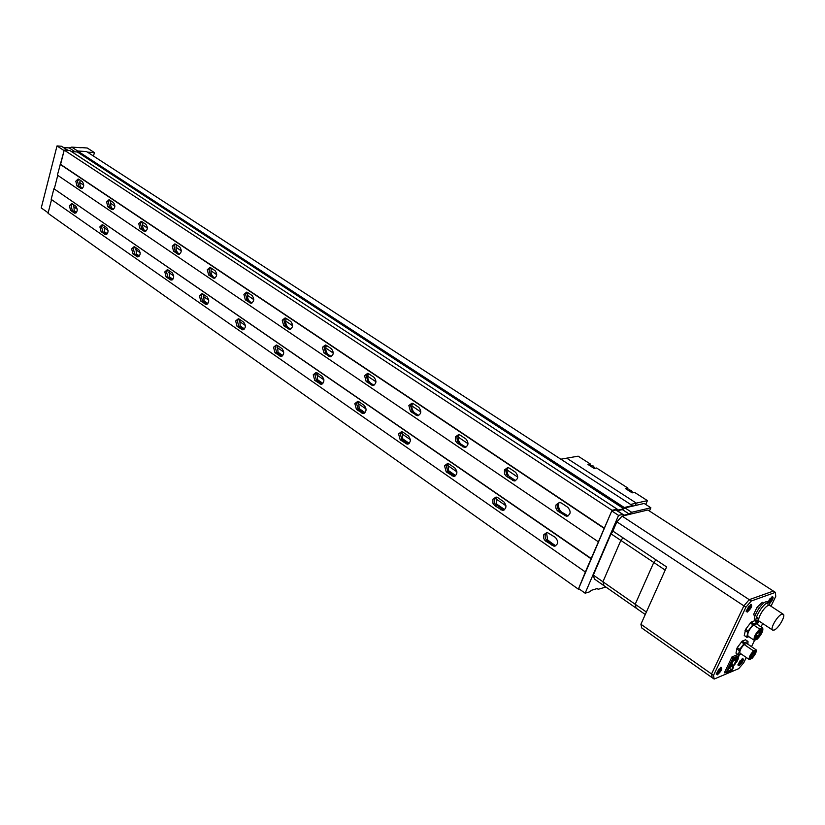 <?xml version="1.0" encoding="UTF-8"?>
<svg xmlns="http://www.w3.org/2000/svg" width="825" height="825" viewBox="0 0 825 825"><rect width="100%" height="100%" fill="white"/><g stroke="black" fill="none" stroke-linecap="round" stroke-linejoin="round"><path stroke-width="1.24" d="M72.352 203.858L71.125 205.807L72.291 210.53L75.879 213.015M72.322 203.837L71.672 203.569L69.424 205.745L70.589 210.478L74.848 213.252C77.571 211.912 77.932 209.602 75.931 206.322L72.322 203.837M78.818 179.293L77.529 181.304L78.705 186.037L82.294 188.461M78.757 179.242L78.128 178.994L75.817 181.222L76.993 185.965L81.273 188.678C84.047 187.327 84.418 184.996 82.397 181.686L78.757 179.242M102.888 224.947L101.599 226.906L102.816 231.743L106.621 234.382M102.929 224.967L102.218 224.678L99.897 226.875L101.104 231.712L105.579 234.62C108.395 233.269 108.766 230.917 106.683 227.566L102.929 224.967M109.684 199.99L108.333 202.032L109.55 206.879L113.355 209.447L112.313 209.663C115.201 208.292 115.582 205.92 113.479 202.537L109.013 199.722L106.621 201.97L107.838 206.817L111.622 209.385M134.722 246.933L133.382 248.913L134.63 253.863L138.682 256.668M134.836 247.005L134.073 246.696L131.67 248.903L132.918 253.852L137.61 256.895C140.539 255.523 140.92 253.131 138.755 249.717L134.836 247.005M141.859 221.585L140.446 223.637L141.714 228.597L145.767 231.33M141.941 221.636L141.209 221.337L138.734 223.596L140.002 228.566L144.705 231.536C147.696 230.165 148.098 227.741 145.901 224.297L141.941 221.636M167.929 269.878L166.537 271.868L167.836 276.942L172.147 279.923M168.135 270.002L167.31 269.672L164.825 271.889L166.124 276.963L171.053 280.139C174.085 278.757 174.477 276.323 172.229 272.827L168.135 270.002M175.447 244.118L173.972 246.19L175.282 251.274L179.602 254.182M175.612 244.221L174.818 243.911L172.26 246.18L173.57 251.264L178.509 254.378C181.613 252.986 182.036 250.522 179.757 246.995L175.612 244.221M202.61 293.844L201.156 295.845L202.507 301.043L207.116 304.208M202.919 294.02L202.022 293.669L199.454 295.886L200.795 301.094L205.992 304.425C209.138 303.033 209.54 300.548 207.199 296.979L202.919 294.02M210.53 267.671L208.993 269.754L210.354 274.962L214.964 278.046M210.798 267.826L209.932 267.486L207.281 269.765L208.642 274.983L213.85 278.252C217.068 276.839 217.501 274.333 215.119 270.724L210.798 267.826M238.858 318.904L237.352 320.915L238.755 326.246L243.684 329.598M239.291 319.141L238.301 318.749L235.651 320.987L237.053 326.318L242.529 329.825C245.788 328.402 246.211 325.875 243.767 322.235L239.291 319.141M247.211 292.298L245.613 294.391L247.026 299.743L251.955 303.012M247.593 292.504L246.644 292.143L243.901 294.432L245.324 299.784L250.81 303.218C254.162 301.785 254.595 299.228 252.12 295.546L247.593 292.504M276.787 345.128L275.23 347.139L276.695 352.615L281.975 356.173M277.355 345.427L276.272 345.005L273.539 347.253L274.993 352.729L280.778 356.41C284.161 354.967 284.584 352.388 282.047 348.666L277.355 345.427M285.594 318.079L283.944 320.183L285.419 325.669L290.709 329.154M286.11 318.347L285.079 317.955L282.243 320.255L283.718 325.751L289.513 329.361C292.988 327.907 293.442 325.298 290.864 321.533L286.11 318.347M316.511 372.601L314.913 374.622L316.439 380.243L322.101 384.017M317.243 372.962L316.047 372.508L313.222 374.756L314.748 380.387L320.863 384.264C324.38 382.8 324.802 380.17 322.152 376.355L317.243 372.962M325.813 345.108L324.112 347.212L325.658 352.842L331.33 356.544M326.494 345.438L325.349 345.005L322.42 347.315L323.957 352.966L330.082 356.761C333.702 355.286 334.166 352.626 331.464 348.769L326.494 345.438M358.153 401.424L356.534 403.435L358.112 409.21L364.217 413.222M359.071 401.858L357.761 401.363L354.843 403.621L356.431 409.396L362.918 413.48C366.558 411.995 367.001 409.303 364.227 405.415L359.071 401.858M368.002 373.457L366.259 375.561L367.857 381.356L373.962 385.285M368.858 373.859L367.599 373.385L364.578 375.705L366.176 381.511L372.673 385.512C376.427 384.017 376.901 381.294 374.076 377.355L368.858 373.859M401.878 431.702L400.218 433.692L401.878 439.632L408.457 443.891M403.002 432.187L401.558 431.65L398.558 433.909L400.207 439.859L407.086 444.17C410.871 442.654 411.314 439.911 408.416 435.93L403.002 432.187M412.294 403.25L410.52 405.333L412.191 411.304L418.78 415.47M413.356 403.714L411.974 403.198L408.849 405.529L410.53 411.5L417.419 415.718C421.317 414.202 421.802 411.417 418.853 407.395L413.356 403.714M447.81 463.526L446.15 465.496L447.882 471.611L454.998 476.138L448.604 471.116L447.872 463.537M449.192 464.083L447.593 463.506L444.5 465.764L446.232 471.89L453.554 476.438C457.473 474.891 457.927 472.086 454.895 468.022L449.192 464.083M458.855 434.579L456.916 437.106L457.318 441.024L458.813 442.788L465.939 447.222M460.164 435.115L458.638 434.558L455.41 436.889L455.462 440.808L457.163 443.035L464.506 447.501C468.548 445.943 469.033 443.108 465.95 438.993L460.164 435.115M496.145 497.042L494.227 499.909L494.99 503.858L504.023 510.077M497.815 497.661L496.042 497.032L492.865 499.29L492.917 503.271L494.68 505.601L502.487 510.417C506.55 508.829 506.993 505.962 503.827 501.817L497.815 497.661M507.87 467.589L505.808 470.58L506.581 474.55L515.646 480.666M509.468 468.188L507.757 467.579L504.446 469.91L504.488 473.921L506.282 476.252L514.109 480.975C518.306 479.377 518.791 476.479 515.563 472.271L509.468 468.188M547.099 532.373L543.84 534.631C543.046 537.219 543.685 539.395 545.738 541.138L554.091 546.243C558.298 544.613 558.742 541.674 555.411 537.436L547.099 532.373L545.449 534.249C544.655 536.838 545.284 539.003 547.346 540.746L555.741 545.841L548.295 540.653M559.525 502.394L557.741 504.395C556.937 507.014 557.587 509.19 559.67 510.923L568.095 515.924M561.464 503.064L559.556 502.404L556.143 504.735C555.338 507.365 555.988 509.541 558.071 511.273L566.445 516.285C570.797 514.645 571.282 511.675 567.889 507.375L561.464 503.064M555.215 545.799L547.614 539.89L546.552 532.713M503.766 510.046L496.815 504.601L495.938 497.155M408.519 443.86L402.796 439.292L402.126 431.764M364.341 413.16L359.205 409.014L358.586 401.579M322.276 383.924L317.677 380.17L317.099 372.869M282.181 356.06L278.077 352.667L277.509 345.531M243.911 329.464L240.261 326.401L239.714 319.43M207.353 304.054L204.126 301.3L203.579 294.484M172.384 279.757L169.548 277.282L169.022 270.61M138.92 256.503L136.434 254.286L135.919 247.758M106.848 234.218L104.703 232.237L104.198 225.844M76.096 212.85L74.26 211.097L73.755 204.827M81.778 188.11C79.912 186.203 79.386 183.573 80.211 180.221M112.592 208.931C110.643 206.951 110.107 204.26 110.973 200.857M144.715 230.629C142.694 228.587 142.137 225.833 143.045 222.368M178.252 253.275C176.138 251.161 175.56 248.346 176.509 244.829M213.273 276.932C211.066 274.735 210.468 271.848 211.468 268.28M249.892 301.672C247.583 299.392 246.964 296.433 248.026 292.793M288.214 327.556C285.801 325.184 285.151 322.152 286.275 318.46M328.371 354.688C325.844 352.223 325.174 349.109 326.36 345.345M370.497 383.14C367.857 380.583 367.146 377.407 368.373 373.591M414.728 413.016C411.984 410.396 411.232 407.158 412.479 403.301M461.237 444.427C458.401 441.767 457.597 438.488 458.824 434.6M510.201 477.51C507.344 474.88 506.457 471.642 507.53 467.775M561.825 512.377C558.968 509.819 557.978 506.643 558.855 502.848M74.023 210.592L76.55 212.345M104.455 231.722L107.322 233.712M136.187 253.749L139.404 255.987M169.28 276.736L172.899 279.242M203.847 300.733L207.89 303.538M239.972 325.813L244.478 328.938M277.767 352.058L282.769 355.534M317.357 379.552L322.905 383.398M358.875 408.375L365.001 412.634M402.445 438.632L409.221 443.334M448.243 470.425L455.709 475.623M496.433 503.889L504.673 509.613M73.446 206.539L77.261 209.189M103.857 227.587L108.075 230.505M135.568 249.532L140.198 252.728M168.651 272.415L173.735 275.932M203.187 296.309L208.766 300.176M239.291 321.296L245.407 325.514M277.066 347.428L283.759 352.048M316.635 374.798L323.947 379.861M358.122 403.497L366.104 409.025M401.662 433.63L410.386 439.663M447.428 465.3L456.947 471.879M495.588 498.62L505.993 505.808M579.14 588.947L578.366 589.174L585.358 571.983L612.047 510.314L617.131 509.149L69.888 150.542M598.269 541.757L57.389 175.106L64.102 150.604L57.008 145.932L41.25 207.931L48.159 212.819L51.542 199.609L48.036 213.304L578.366 589.174M591.02 558.742L53.903 188.729L51.181 199.361L585.358 571.983M53.903 188.729L591.412 558.638M54.326 188.739L57.76 175.364L54.326 188.739M60.142 164.35L604.013 528.299M612.047 510.314L64.226 150.109L60.576 164.371L604.405 528.196M64.226 150.109L69.785 150.47M69.847 150.49L617.183 509.149L616.523 510.386L623.741 508.736L77.344 151.975L77.571 150.985L86.573 151.583L632.435 505.632L632.167 506.241M71.507 151.583L77.344 151.975M77.55 151.645L623.958 507.952L77.364 151.315M77.571 150.985L624.247 507.509L632.435 505.632M63.102 147.324L69.228 147.933L71.703 147.108L77.653 150.996M71.703 147.108L81.211 147.757M81.252 147.593L87.285 148.005L94.401 152.594L93.483 156.069M57.008 145.932L61.432 146.231L67.681 150.336M87.429 152.14L94.401 152.594M605.87 587.018L598.393 589.246L596.867 588.668L591.803 590.174L589.225 591.979L585.142 593.196L578.624 588.576L611.779 510.933L615.842 510.005L624.123 515.182L629.124 513.996L631.682 512.294L650.863 507.767L649.44 511.015M617.069 510.809L622.39 509.592L624.948 507.901L644.191 503.467L650.863 507.767M585.142 593.196L618.554 515.388L622.607 514.439M597.455 588.586L598.393 589.246M611.779 510.933L618.554 515.388M624.948 507.901L631.682 512.294M561.021 459.308L630.785 504.56M561.093 459.154L566.723 458.164L636.333 503.137L635.302 505.519L636.333 503.137L630.857 504.395M590.587 465.764L593.278 466.012L594.938 468.311M628.155 490.071L631.115 490.287L632.847 492.711M627.33 489.751L628.011 488.163L596.578 468.002L594.175 468.456L587.895 464.423L590.298 463.98L578.129 456.173L566.723 458.164L636.333 503.137L647.419 500.61L645.738 504.467M647.419 500.61L634.528 492.35L632.177 492.865L625.649 488.668L628.011 488.163M589.648 465.548L590.298 463.98M645.274 614.512L636.127 608.128L635.198 604.251L636.127 608.128L603.982 585.698L602.931 581.78L620.843 540.406L653.771 562.464L655.999 559.855L653.771 562.464L635.198 604.251L653.771 562.464L665.187 570.106L646.377 612.037L593.319 575.087L611.036 533.847L613.233 531.31M611.036 533.847L620.843 540.406L623.05 537.859L620.843 540.406L602.931 581.78L603.982 585.698L594.402 579.016L593.319 575.087M770.993 606.241L775.748 596.382L775.397 592.371L647.873 510.005L622.102 516.12L749.234 599.662L743.872 605.859L616.852 521.812L622.102 516.12M775.397 592.371L751.276 601.012L749.234 599.662L773.386 591.061L749.234 599.662L743.872 605.859L711.542 673.984L640.901 624.247L641.809 628.021L712.171 677.676L711.542 673.984L712.171 677.676L714.13 679.068L738.674 668.673L743.799 662.671L746.295 657.494M640.901 624.247L666.61 566.94L612.872 531.073L616.852 521.812M735.488 659.175L735.209 659.752L735.488 659.175M728.795 667.827L729.661 668.436L730.826 665.981L732.744 667.404L731.528 669.952L727.258 671.756L733.683 658.329L737.942 656.576L736.704 659.144L734.57 658.175L733.755 659.866L735.683 661.289L733.776 665.27L731.641 664.29L733.755 659.866L735.271 658.494M733.776 665.27L734.663 664.898L736.56 660.918L735.683 661.289M736.704 659.144L737.591 658.783L739.138 655.566L733.033 658.061L731.827 657.236M739.138 655.566L737.694 654.576M733.033 658.061L725.979 672.818L724.773 671.973M725.979 672.818L732.095 670.23L733.631 667.033L731.909 665.528L732.342 664.62M734.827 659.423L736.56 660.918M732.744 667.404L733.631 667.033M731.641 664.29L730.826 665.981L731.909 665.528M728.227 669.023L729.661 668.436L731.528 669.952M750.977 657.628L751.699 656.391L750.977 657.628M753.06 653.317L753.782 652.08L753.06 653.317M754.112 653.544L754.834 652.297L754.112 653.544M752.823 656.205L753.545 654.967L752.823 656.205M754.576 650.853C751.307 653.493 749.812 656.061 750.111 658.556L750.863 658.525C754.143 655.885 755.628 653.317 755.318 650.822L754.576 650.853M747.893 644.243L747.986 641.479L744.697 642.788L739.736 649.296L738.437 654.803L741.345 654.101M746.759 643.469L744.14 644.511C740.768 648.213 739.386 651.1 739.994 653.173L749.327 659.567L751.926 658.474C755.277 654.782 756.68 651.894 756.113 649.822L746.759 643.469M747.986 641.479L745.501 639.798L742.201 641.097L737.251 647.594L735.962 653.101L738.695 655.122M744.697 642.788L742.201 641.097M743.779 643.655L741.283 641.974M739.736 649.296L737.251 647.594M739.148 650.533L736.663 648.832M738.437 654.803L735.962 653.101M756.113 649.822L753.514 650.884L744.14 644.511M753.514 650.884C750.142 654.607 748.739 657.504 749.327 659.567M760.557 631.579L759.629 633.208L760.557 631.579M759.268 634.27L758.33 635.889L759.268 634.27M759.516 631.321L758.577 632.95L759.516 631.321M757.412 635.673L756.484 637.302L757.412 635.673M760.691 629.547C756.783 632.672 755.009 635.745 755.391 638.767L756.257 638.736C760.165 635.611 761.929 632.538 761.547 629.527L760.691 629.547M756.607 638.024C759.908 635.384 761.393 632.796 761.073 630.248L760.341 630.269C757.041 632.909 755.556 635.498 755.875 638.045L756.607 638.024M757.35 624.422L757.34 622.359L753.648 623.772L748.162 631.001L746.728 637.148L748.976 636.766M753.431 624.876C748.925 629.692 747.13 633.435 748.028 636.127L754.298 640.355L757.226 639.179C761.692 634.394 763.496 630.651 762.651 627.949L756.36 623.752L753.431 624.876L759.732 629.083C755.226 633.92 753.421 637.673 754.298 640.355M757.34 622.359L754.834 620.689L751.132 622.091L745.656 629.31L744.232 635.456L747.048 637.529M753.648 623.772L751.132 622.091M752.73 624.638L750.214 622.958M748.162 631.001L745.656 629.31M747.563 632.249L745.058 630.568M746.728 637.148L744.232 635.456M762.651 627.949L759.732 629.083M759.371 621.287L756.68 621.772C753.122 620.287 762.228 604.364 767.528 602.827L769.209 602.817L769.869 605.509M756.68 621.772L755.102 620.72C751.544 619.235 760.629 603.322 765.94 601.786L767.683 601.817M768.209 604.972L768.075 605.56M758.722 619.616L756.082 620.895M772.613 630.083L759.309 621.246C756.36 620.008 763.94 606.746 768.353 605.447L769.818 605.467M781.801 614.243L783.183 614.212C786.081 615.429 778.501 628.64 774.108 630.073L772.664 630.114C769.766 628.918 777.418 615.594 781.801 614.243M756.587 616.863L757.907 618.533L756.381 617.523M758.876 608.468L757.051 607.272L753.565 614.563L754.875 616.213M755.081 615.574L753.565 614.563M763.661 603.168L762.352 602.312L757.051 607.272M769.962 598.744L770.519 599.105L770.241 598.455L769.55 599.249L768.302 602.219M769.395 602.951C772.118 599.878 773.015 597.754 772.107 596.578M770.519 599.105L771.726 598.465L770.478 601.054L768.426 602.302M771.726 598.465L770.622 599.002M770.602 599.94L769.849 599.455L770.478 601.054M757.433 623.999L758.536 621.72L757.433 623.999M738.684 663.475L740.891 662.558L742.026 659.567L739.881 660.969L738.684 663.475M737.921 665.012L738.757 665.156C741.902 662.506 743.16 660.217 742.51 658.278M742.087 660.052L741.077 660.547M740.974 661.516L740.252 661.021L740.891 662.558M740.365 660.392L740.881 660.743M717.255 672.21L718.926 669.168L719.256 669.745L720.524 669.034L718.606 672.396L718.276 671.818L717.08 673.035M716.213 674.077L717.121 674.242C720.38 671.509 721.658 669.178 720.937 667.219L716.265 673.664L717.317 674.871C721.452 671.096 722.669 668.549 720.957 667.208M720.524 669.034L719.462 669.539M719.379 670.529L718.647 670.013L719.307 671.581M718.73 669.374L719.256 669.745M747.161 609.355L748.894 606.2L749.203 606.849L750.451 606.189L748.492 609.654L748.182 609.005L746.986 610.201M746.13 611.294L746.986 611.511C750.337 608.726 751.616 606.313 750.812 604.271M750.451 606.189L749.306 606.757M749.296 607.705L748.543 607.2L749.193 608.829M748.626 606.478L749.203 606.849M742.562 658.257L737.962 664.661L738.952 665.765C742.954 662.104 744.16 659.598 742.562 658.257M769.746 603.467C773.077 599.486 773.922 597.166 772.262 596.506L767.9 601.961M767.59 603.023L768.013 604.354M750.956 604.209L746.182 610.84L747.182 612.14C751.327 608.448 752.586 605.808 750.956 604.209M751.276 601.012L745.913 607.21L713.522 675.376L714.13 679.068M713.522 675.376L711.542 673.984L743.872 605.859L745.913 607.21M751.503 646.687L754.617 640.231M761.052 626.876L762.682 623.483M737.828 654.524L731.971 656.917L724.34 672.891L725.433 672.437M735.673 662.774L736.539 662.413L738.292 658.752L736.158 659.639L736.447 659.031M732.909 666.404L733.518 665.146M735.085 658.897L736.158 659.639M736.024 662.052L736.539 662.413M564.475 515.604L566.074 515.243M558.071 511.273L559.67 510.923M552.059 545.531L553.658 545.139M545.738 541.138L547.346 540.746M512.346 480.356L513.975 480.047M506.282 476.252L507.901 475.953M500.662 509.767L502.291 509.427M494.68 505.601L496.31 505.271M462.928 446.933L464.568 446.686M457.163 443.035L458.813 442.788M451.914 475.839L453.564 475.561M446.232 471.89L447.882 471.611M415.996 415.202L417.667 414.996M410.53 411.5L412.191 411.304M405.611 443.623L407.272 443.386M400.207 439.859L401.878 439.632M371.384 385.028L373.065 384.873M366.176 381.511L367.857 381.356M361.577 412.974L363.258 412.778M356.431 409.396L358.112 409.21M328.917 356.317L330.608 356.194M323.957 352.966L325.658 352.842M319.646 383.79L321.338 383.646M314.748 380.387L316.439 380.243M288.451 328.948L290.153 328.866M283.718 325.751L285.419 325.669M279.665 355.977L281.366 355.864M274.993 352.729L276.695 352.615M249.841 302.837L251.542 302.785M245.324 299.784L247.026 299.743M241.519 329.423L243.22 329.34M237.053 326.318L238.755 326.246M212.963 277.901L214.665 277.881M208.642 274.983L210.354 274.962M205.064 304.064L206.776 304.012M200.795 301.094L202.507 301.043M177.695 254.059L179.407 254.059M173.57 251.264L175.282 251.274M170.208 279.799L171.909 279.778M166.124 276.963L167.836 276.942M143.952 231.237L145.664 231.268M140.002 228.566L141.714 228.597M136.826 256.575L138.538 256.575M132.918 253.852L134.63 253.863M107.838 206.817L109.55 206.879M104.847 234.321L106.559 234.341M101.104 231.712L102.816 231.743M80.633 188.42L82.242 188.492M76.993 185.965L78.705 186.037M74.178 212.974L75.859 213.025M70.589 210.478L72.291 210.53M69.228 147.933L75.178 151.831M63.432 147.366L67.98 150.356M617.368 510.757L624.123 515.182M622.39 509.592L629.124 513.996M566.445 516.285L568.033 515.924M554.091 546.243L555.689 545.841M514.109 480.975L515.563 480.697M502.487 510.417L503.951 510.108M464.506 447.501L465.754 447.305M453.554 476.438L454.812 476.221M417.419 415.718L418.502 415.594M407.086 444.17L408.179 444.015M372.673 385.512L373.601 385.419M362.918 413.48L363.856 413.366M330.082 356.761L330.897 356.699M320.863 384.264L321.678 384.182M289.513 329.361L290.214 329.319M280.778 356.41L281.49 356.359M250.81 303.218L251.419 303.198M242.529 329.825L243.158 329.794M213.85 278.252L214.376 278.242M205.992 304.425L206.539 304.415M517.76 477.139L507.066 469.951M468.043 443.706L458.246 437.116M420.843 411.953L411.871 405.921M375.983 381.779L367.764 376.262M333.29 353.069L325.762 348.006M292.597 325.7L285.718 321.069M253.791 299.588L247.49 295.36M216.717 274.663L210.973 270.796M181.283 250.831L176.045 247.304M147.376 228.02L142.601 224.802M114.902 206.178L110.55 203.249M83.758 185.233L79.808 182.572M591.845 465.537L590.123 465.847M629.568 489.772L627.918 490.122M750.523 655.586L751.699 656.391M753.617 651.472L754.834 652.297M751.658 653.678L753.545 654.967M738.705 655.132L736.282 653.462M750.853 654.947L752.709 656.205M753.338 653.101L753.998 653.544M752.266 652.864L752.936 653.328M749.966 657.03L750.853 657.638M760.299 629.743L761.073 630.248M755.081 637.508L755.844 638.024M769.209 602.817L767.632 601.776M783.183 614.212L769.766 605.437"/></g></svg>
